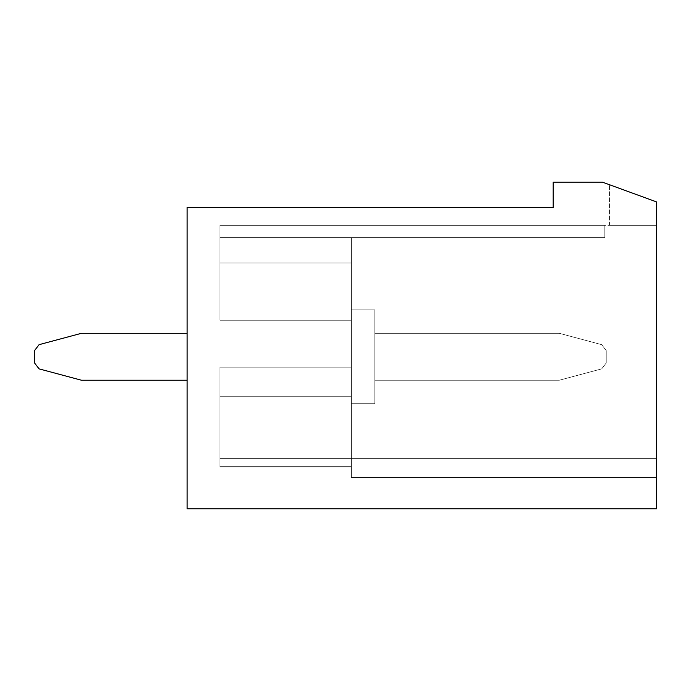 <?xml version="1.0" encoding="UTF-8"?>
<svg xmlns="http://www.w3.org/2000/svg" width="691" height="691" viewBox="0 0 691 691"><rect width="100%" height="100%" fill="white"/><g stroke="black" fill="none" stroke-linecap="round" stroke-linejoin="round"><path stroke-width="0.52" stroke-dasharray="3.46 2.59" d="M374.833 403.699L374.833 309.827L351.365 309.827L351.365 403.699L351.365 309.827L351.365 403.699L351.365 309.827L351.365 403.699L351.365 309.827L351.365 403.699L351.365 309.827L351.365 403.699L351.365 309.827L351.365 403.699L351.365 309.827L351.365 403.699L351.365 309.827L351.365 403.699L351.365 309.827L351.365 403.699L351.365 309.827L351.365 403.699L351.365 309.827L351.365 403.699L351.365 309.827L351.365 403.699L351.365 309.827L351.365 403.699L351.365 309.827L351.365 403.699L351.365 309.827L351.365 403.699L351.365 309.827L351.365 403.699L351.365 309.827L374.833 309.827L374.833 403.699L351.365 403.699L374.833 403.699L374.833 309.827L351.365 309.827L374.833 309.827L374.833 403.699L351.365 403.699L374.833 403.699L351.365 403.699L374.833 403.699L374.833 309.827L374.833 403.699L351.365 403.699L374.833 403.699L374.833 309.827L351.365 309.827L374.833 309.827L374.833 403.699L351.365 403.699L374.833 403.699L374.833 309.827L351.365 309.827L374.833 309.827L374.833 403.699L351.365 403.699L374.833 403.699L374.833 309.827L351.365 309.827L374.833 309.827L374.833 403.699L374.833 309.827L351.365 309.827L374.833 309.827L351.365 309.827L374.833 309.827L374.833 403.699L351.365 403.699L374.833 403.699L374.833 309.827L351.365 309.827L374.833 309.827L374.833 403.699L351.365 403.699L374.833 403.699L374.833 309.827L374.833 403.699M656.45 458.617L219.945 458.617L219.945 367.171L219.945 466.883L219.945 367.171L219.945 466.883L219.945 367.171L219.945 466.883L219.945 367.171L219.945 466.883L219.945 458.617L219.945 466.658L351.365 466.658L219.945 466.658L351.365 466.658L351.365 477.516L351.365 466.658L351.365 477.516L351.365 466.891L219.945 466.891L219.945 458.617L219.945 466.658L351.365 466.658L219.945 466.658L351.365 466.658L351.365 477.516L351.365 466.658L219.945 466.658L219.945 458.617L219.945 466.658L351.365 466.658L351.365 477.516L351.365 466.891L219.945 466.883L219.945 367.171L219.945 466.658L219.945 458.617L656.45 458.617L656.45 477.516L351.365 477.516L351.365 237.635L351.365 320.235L351.365 237.635L351.365 320.235L351.365 237.635L351.365 320.235L351.365 237.635L351.365 320.235L351.365 237.635L351.365 320.235L351.365 237.635L351.365 320.235L351.365 237.635L351.365 320.235L351.365 237.635L351.365 320.235L351.365 237.635L351.365 320.235L351.365 237.635L351.365 320.235L351.365 237.635L351.365 320.235L351.365 237.635L351.365 320.235L219.945 320.235L219.945 225.344L656.45 225.344L656.45 201.876L602.474 182.165L553.189 182.165L553.189 207.507L187.088 207.507L187.088 508.835L656.45 508.835L656.45 201.876L656.45 225.344L656.45 201.876L656.45 225.344L609.514 225.344L656.45 225.344L609.514 225.344L656.45 225.344L609.514 225.344L656.45 225.344L609.514 225.344L656.45 225.344L609.514 225.344L656.45 225.344L609.514 225.344L656.45 225.344L609.514 225.344L656.45 225.344L609.514 225.344L656.45 225.344L609.514 225.344L656.45 225.344L609.514 225.344L656.45 225.344L609.514 225.344L656.45 225.344L609.514 225.344L656.45 225.344L609.514 225.344L656.45 225.344L609.514 225.344L656.45 225.344L609.514 225.344L656.45 225.344L609.514 225.344L656.45 225.344L656.45 201.876L656.45 458.617L219.945 458.617L219.945 466.658L351.365 466.658L351.365 477.516L351.365 396.271L351.365 466.883L219.945 466.883L219.945 458.617L219.945 466.658L351.365 466.658L351.365 367.171L351.365 477.516L351.365 466.891L351.365 477.516L351.365 466.891L219.945 466.891L219.945 367.171L219.945 466.658L351.365 466.658L351.365 367.171L351.365 466.883L219.945 466.883L219.945 367.171L219.945 466.883L219.945 458.617L219.945 466.658L351.365 466.658L351.365 477.516L351.365 367.171L351.365 477.516L351.365 466.891L219.945 466.891L219.945 458.617L656.45 458.617L219.945 458.617L219.945 466.658L351.365 466.658L351.365 367.171L351.365 477.516L351.365 396.271L351.365 466.658L219.945 466.658L219.945 367.171L219.945 466.883L219.945 396.271L219.945 466.658L219.945 458.617L656.45 458.617L656.45 477.516L351.365 477.516L351.365 466.891L219.945 466.891L219.945 458.617L656.45 458.617L219.945 458.617L656.45 458.617L656.45 477.516L656.45 458.617L656.45 477.516L351.365 477.516L351.365 466.658L219.945 466.658L351.365 466.658L351.365 367.171L351.365 466.883L219.945 466.883L219.945 367.171L351.365 367.171L351.365 477.516L351.365 367.171L351.365 477.516L656.45 477.516L656.45 458.617L219.945 458.617L656.45 458.617L219.945 458.617L656.45 458.617L656.45 477.516L351.365 477.516L656.45 477.516L656.45 458.617L656.45 477.516L351.365 477.516L656.45 477.516L656.45 458.617L219.945 458.617L656.45 458.617L656.45 477.516L351.365 477.516L656.45 477.516L656.45 458.617L219.945 458.617L656.45 458.617L219.945 458.617L656.45 458.617L656.45 477.516L351.365 477.516L656.45 477.516L656.45 458.617L656.45 477.516L351.365 477.516L656.45 477.516L656.45 458.617L656.45 477.516L351.365 477.516L656.45 477.516L656.45 225.344L219.945 225.344L219.945 320.235L219.945 225.344L219.945 320.235L219.945 225.344L219.945 320.235L219.945 225.344L219.945 320.235L219.945 225.344L219.945 320.235L219.945 225.344L219.945 262.977L219.945 225.344L604.824 225.344L219.945 225.344L604.824 225.344L219.945 225.344L604.824 225.344L219.945 225.344L604.824 225.344L219.945 225.344L604.824 225.344L219.945 225.344L604.824 225.344L219.945 225.344L604.824 225.344L219.945 225.344L604.824 225.344L219.945 225.344L604.824 225.344L219.945 225.344L604.824 225.344L219.945 225.344L604.824 225.344L219.945 225.344L604.824 225.344L219.945 225.344L604.824 225.344L219.945 225.344L604.824 225.344L219.945 225.344L604.824 225.344L219.945 225.344L604.824 225.344L219.945 225.344L219.945 320.235L219.945 237.635L219.945 320.235L219.945 237.635L351.365 237.635L351.365 262.977L351.365 237.635L219.945 237.635L604.824 237.635L219.945 237.635L604.824 237.635L219.945 237.635L604.824 237.635L604.824 225.344L604.824 237.635L604.824 225.344L604.824 237.635L219.945 237.635L604.824 237.635L219.945 237.635L604.824 237.635L604.824 225.344L604.824 237.635L604.824 225.344L604.824 237.635L219.945 237.635L604.824 237.635L219.945 237.635L604.824 237.635L604.824 225.344L604.824 237.635L604.824 225.344L604.824 237.635L219.945 237.635L604.824 237.635L219.945 237.635L604.824 237.635L604.824 225.344L604.824 237.635L604.824 225.344L604.824 237.635L219.945 237.635L604.824 237.635L219.945 237.635L604.824 237.635L604.824 225.344L604.824 237.635L604.824 225.344L604.824 237.635L219.945 237.635L604.824 237.635L219.945 237.635L604.824 237.635L604.824 225.344L604.824 237.635L604.824 225.344L604.824 237.635L219.945 237.635L604.824 237.635L219.945 237.635L219.945 320.235L219.945 262.977L219.945 320.235L219.945 262.977L219.945 320.235L219.945 262.977L351.365 262.977L219.945 262.977L351.365 262.977L219.945 262.977L351.365 262.977L219.945 262.977L351.365 262.977L219.945 262.977L351.365 262.977L219.945 262.977L351.365 262.977L219.945 262.977L351.365 262.977L219.945 262.977L351.365 262.977L219.945 262.977L351.365 262.977L219.945 262.977L351.365 262.977L219.945 262.977L351.365 262.977L219.945 262.977L351.365 262.977L219.945 262.977L351.365 262.977L219.945 262.977L351.365 262.977L219.945 262.977L219.945 320.235L351.365 320.235L219.945 320.235L351.365 320.235L219.945 320.235L351.365 320.235L219.945 320.235L351.365 320.235L219.945 320.235L351.365 320.235L219.945 320.235L351.365 320.235L219.945 320.235L351.365 320.235L219.945 320.235L351.365 320.235L219.945 320.235L351.365 320.235L219.945 320.235L351.365 320.235L219.945 320.235L351.365 320.235L219.945 320.235L351.365 320.235L219.945 320.235L351.365 320.235L219.945 320.235L351.365 320.235L219.945 320.235L351.365 320.235L219.945 320.235L351.365 320.235L219.945 320.235L351.365 320.235L351.365 396.271L351.365 367.171L219.945 367.171L351.365 367.171L219.945 367.171L351.365 367.171L219.945 367.171L351.365 367.171L219.945 367.171L351.365 367.171L219.945 367.171L351.365 367.171L219.945 367.171L351.365 367.171L219.945 367.171L351.365 367.171L219.945 367.171L351.365 367.171L219.945 367.171L351.365 367.171L219.945 367.171L351.365 367.171L219.945 367.171L351.365 367.171L219.945 367.171L351.365 367.171L219.945 367.171L351.365 367.171L219.945 367.171L351.365 367.171L219.945 367.171L351.365 367.171L219.945 367.171L219.945 466.883L219.945 396.271L219.945 466.883L219.945 458.617L656.45 458.617L656.45 477.516L656.45 458.617L656.45 477.516L656.45 458.617L656.45 477.516L656.45 458.617L656.45 477.516L656.45 458.617L219.945 458.617L656.45 458.617L219.945 458.617L656.45 458.617L219.945 458.617L656.45 458.617L219.945 458.617L219.945 466.883L219.945 396.271L351.365 396.271L219.945 396.271L351.365 396.271L219.945 396.271L351.365 396.271L219.945 396.271L351.365 396.271L219.945 396.271L351.365 396.271L219.945 396.271L351.365 396.271L219.945 396.271L351.365 396.271L219.945 396.271L351.365 396.271L219.945 396.271L351.365 396.271L219.945 396.271L351.365 396.271L219.945 396.271L219.945 466.891L219.945 458.617L656.45 458.617L219.945 458.617L656.45 458.617L219.945 458.617L219.945 466.891L219.945 396.271L351.365 396.271L219.945 396.271L351.365 396.271L219.945 396.271L351.365 396.271L219.945 396.271L351.365 396.271L219.945 396.271L219.945 466.891L219.945 458.617L656.45 458.617L219.945 458.617L656.45 458.617L656.45 477.516L656.45 458.617M351.365 466.891L351.365 396.271L219.945 396.271L351.365 396.271L219.945 396.271L351.365 396.271L351.365 477.516L351.365 396.271L351.365 466.891L351.365 396.271L351.365 466.891L219.945 466.891L351.365 466.883M187.088 380.231L187.088 333.295L187.088 380.231L187.088 333.295L187.088 380.231L187.088 333.295L187.088 380.231L187.088 333.295L187.088 380.231L187.088 333.295L187.088 380.231L187.088 333.295L187.088 380.231L187.088 333.295L187.088 380.231L187.088 333.295L187.088 380.231L187.088 333.295L187.088 380.231L187.088 333.295L187.088 380.231L187.088 333.295L187.088 380.231L187.088 333.295L187.088 380.231L187.088 333.295L187.088 380.231L187.088 333.295L187.088 380.231L187.088 333.295L187.088 380.231L187.088 333.295L187.088 380.231L81.486 380.231L39.085 368.873L81.486 380.231L39.085 368.873L34.55 362.965L34.55 350.57L34.55 362.965L39.085 368.873L81.486 380.231L39.085 368.873L81.486 380.231L39.085 368.873L34.55 362.965L34.55 350.57L39.085 344.662L81.486 333.295L39.085 344.662L34.55 350.57L34.55 362.965L39.085 368.873L81.486 380.231L39.085 368.873L34.55 362.965L34.55 350.57L39.085 344.662L81.486 333.295L39.085 344.662L34.55 350.57L39.085 344.662L81.486 333.295L39.085 344.662L34.55 350.57L34.55 362.965L39.085 368.873L81.486 380.231L39.085 368.873L81.486 380.231L39.085 368.873L34.55 362.965L34.55 350.57L39.085 344.662L81.486 333.295L39.085 344.662L34.55 350.57L34.55 362.965L39.085 368.873L81.486 380.231L39.085 368.873L34.55 362.965L34.55 350.57L39.085 344.662L81.486 333.295L39.085 344.662L81.486 333.295L39.085 344.662L34.55 350.57L34.55 362.965L39.085 368.873L81.486 380.231L187.088 380.231L81.486 380.231L187.088 380.231L81.486 380.231L187.088 380.231L81.486 380.231L187.088 380.231L81.486 380.231L187.088 380.231L81.486 380.231L187.088 380.231L81.486 380.231L39.085 368.873L34.55 362.965L34.55 350.57L39.085 344.662L81.486 333.295L39.085 344.662L34.55 350.57L34.55 362.965L39.085 368.873L81.486 380.231L187.088 380.231L81.486 380.231L39.085 368.873L34.55 362.965L34.55 350.57L34.55 362.965L39.085 368.873L81.486 380.231L187.088 380.231L81.486 380.231L39.085 368.873L34.55 362.965L34.55 350.57L39.085 344.662L81.486 333.295L39.085 344.662L81.486 333.295L187.088 333.295L81.486 333.295L187.088 333.295L81.486 333.295L187.088 333.295L81.486 333.295L187.088 333.295L81.486 333.295L187.088 333.295L81.486 333.295L187.088 333.295L81.486 333.295L187.088 333.295L81.486 333.295L39.085 344.662L34.55 350.57L34.55 362.965L39.085 368.873L34.55 362.965L34.55 350.57L39.085 344.662L81.486 333.295L187.088 333.295L81.486 333.295L39.085 344.662L34.55 350.57L39.085 344.662L34.55 350.57L34.55 362.965L39.085 368.873L81.486 380.231L187.088 380.231L81.486 380.231L39.085 368.873L34.55 362.965L34.55 350.57L34.55 362.965L39.085 368.873L81.486 380.231L187.088 380.231L81.486 380.231L187.088 380.231L81.486 380.231L39.085 368.873L34.55 362.965L34.55 350.57L39.085 344.662L81.486 333.295L187.088 333.295L81.486 333.295L39.085 344.662L34.55 350.57L34.55 362.965L39.085 368.873L81.486 380.231L187.088 380.231L81.486 380.231L39.085 368.873L34.55 362.965L34.55 350.57L39.085 344.662L81.486 333.295L187.088 333.295L81.486 333.295L187.088 333.295L81.486 333.295L39.085 344.662L34.55 350.57L34.55 362.965L39.085 368.873L81.486 380.231L187.088 380.231L81.486 380.231L187.088 380.231L81.486 380.231L39.085 368.873L34.55 362.965L34.55 350.57L39.085 344.662L34.55 350.57L34.55 362.965L39.085 368.873L34.55 362.965L34.55 350.57L39.085 344.662L81.486 333.295L187.088 333.295L81.486 333.295L39.085 344.662L34.55 350.57L39.085 344.662L81.486 333.295L187.088 333.295L81.486 333.295L39.085 344.662L34.55 350.57L34.55 362.965L39.085 368.873L81.486 380.231L187.088 380.231L81.486 380.231L39.085 368.873L34.55 362.965L34.55 350.57L39.085 344.662L34.55 350.57L34.55 362.965L39.085 368.873L34.55 362.965L34.55 350.57L39.085 344.662L81.486 333.295L187.088 333.295L81.486 333.295L187.088 333.295L81.486 333.295L39.085 344.662L81.486 333.295L187.088 333.295M609.514 225.344L609.514 184.73L609.514 225.344M374.833 380.231L374.833 333.295L374.833 380.231L374.833 333.295L374.833 380.231L374.833 333.295L374.833 380.231L374.833 333.295L374.833 380.231L374.833 333.295L374.833 380.231L374.833 333.295L374.833 380.231L374.833 333.295L374.833 380.231L374.833 333.295L374.833 380.231L374.833 333.295L374.833 380.231L374.833 333.295L374.833 380.231L374.833 333.295L374.833 380.231L374.833 333.295L374.833 380.231L374.833 333.295L374.833 380.231L374.833 333.295L374.833 380.231L374.833 333.295L374.833 380.231L374.833 333.295L374.833 380.231L559.295 380.231L601.697 368.873L559.295 380.231L374.833 380.231L559.295 380.231L374.833 380.231L559.295 380.231L601.697 368.873L606.232 362.965L601.697 368.873L559.295 380.231L374.833 380.231L559.295 380.231L374.833 380.231L559.295 380.231L601.697 368.873L559.295 380.231L374.833 380.231L559.295 380.231L374.833 380.231L559.295 380.231L601.697 368.873L606.232 362.965L606.232 350.57L606.232 362.965L601.697 368.873L559.295 380.231L374.833 380.231L559.295 380.231L374.833 380.231L559.295 380.231L601.697 368.873L606.232 362.965L606.232 350.57L601.697 344.662L606.232 350.57L606.232 362.965L601.697 368.873L559.295 380.231L374.833 380.231L559.295 380.231L374.833 380.231L559.295 380.231L601.697 368.873L559.295 380.231L374.833 380.231L559.295 380.231L374.833 380.231L559.295 380.231L601.697 368.873L606.232 362.965L606.232 350.57L601.697 344.662L559.295 333.295L601.697 344.662L606.232 350.57L606.232 362.965L601.697 368.873L559.295 380.231L374.833 380.231L559.295 380.231L374.833 380.231L559.295 380.231L601.697 368.873L606.232 362.965L606.232 350.57L601.697 344.662L559.295 333.295L374.833 333.295L559.295 333.295L374.833 333.295L559.295 333.295L601.697 344.662L559.295 333.295L374.833 333.295L559.295 333.295L374.833 333.295L559.295 333.295L601.697 344.662L606.232 350.57L606.232 362.965L601.697 368.873L559.295 380.231L374.833 380.231M601.697 344.662L559.295 333.295L374.833 333.295L559.295 333.295L374.833 333.295L559.295 333.295L601.697 344.662L606.232 350.57L601.697 344.662L559.295 333.295L374.833 333.295L559.295 333.295L374.833 333.295L559.295 333.295L601.697 344.662L559.295 333.295L374.833 333.295L559.295 333.295L374.833 333.295L559.295 333.295L601.697 344.662L606.232 350.57L606.232 362.965L606.232 350.57L601.697 344.662L559.295 333.295L374.833 333.295L559.295 333.295L374.833 333.295L559.295 333.295L601.697 344.662L606.232 350.57L606.232 362.965L601.697 368.873L559.295 380.231L601.697 368.873L606.232 362.965L606.232 350.57L601.697 344.662L559.295 333.295L374.833 333.295L559.295 333.295L374.833 333.295L559.295 333.295L601.697 344.662L559.295 333.295L374.833 333.295L559.295 333.295L374.833 333.295L559.295 333.295L601.697 344.662L606.232 350.57L606.232 362.965L601.697 368.873L606.232 362.965L606.232 350.57L601.697 344.662L606.232 350.57L606.232 362.965L601.697 368.873L559.295 380.231L601.697 368.873L606.232 362.965L606.232 350.57L601.697 344.662L559.295 333.295L601.697 344.662L606.232 350.57L606.232 362.965L601.697 368.873L559.295 380.231L601.697 368.873L606.232 362.965L606.232 350.57L601.697 344.662L559.295 333.295L601.697 344.662L606.232 350.57L606.232 362.965L601.697 368.873L559.295 380.231L601.697 368.873L606.232 362.965L606.232 350.57L601.697 344.662L559.295 333.295L601.697 344.662L606.232 350.57L606.232 362.965L601.697 368.873L606.232 362.965L606.232 350.57L601.697 344.662L606.232 350.57L606.232 362.965L601.697 368.873L559.295 380.231L601.697 368.873L606.232 362.965L606.232 350.57L601.697 344.662L559.295 333.295L601.697 344.662L606.232 350.57L606.232 362.965L601.697 368.873L559.295 380.231L601.697 368.873L606.232 362.965L606.232 350.57L601.697 344.662L559.295 333.295L601.697 344.662L606.232 350.57L606.232 362.965L601.697 368.873L559.295 380.231L601.697 368.873L606.232 362.965L606.232 350.57L601.697 344.662L559.295 333.295L601.697 344.662L606.232 350.57L606.232 362.965L601.697 368.873L606.232 362.965L606.232 350.57L601.697 344.662L606.232 350.57L606.232 362.965L601.697 368.873L559.295 380.231L601.697 368.873L606.232 362.965L606.232 350.57L601.697 344.662L559.295 333.295L601.697 344.662M604.824 225.344L604.824 237.635L604.824 225.344L604.824 237.635L604.824 225.344L604.824 237.635L219.945 237.635L604.824 237.635L219.945 237.635L604.824 237.635L604.824 225.344M351.365 262.977L219.945 262.977L351.365 262.977M351.365 367.171L219.945 367.171L351.365 367.171"/><path stroke-width="1.04" d="M656.45 508.835L656.45 201.876L602.474 182.165L553.189 182.165L553.189 207.507L187.088 207.507L187.088 508.835L656.45 508.835M187.088 380.231L81.486 380.231L39.085 368.873L34.55 362.965L34.55 350.57L39.085 344.662L81.486 333.295L187.088 333.295"/></g></svg>
